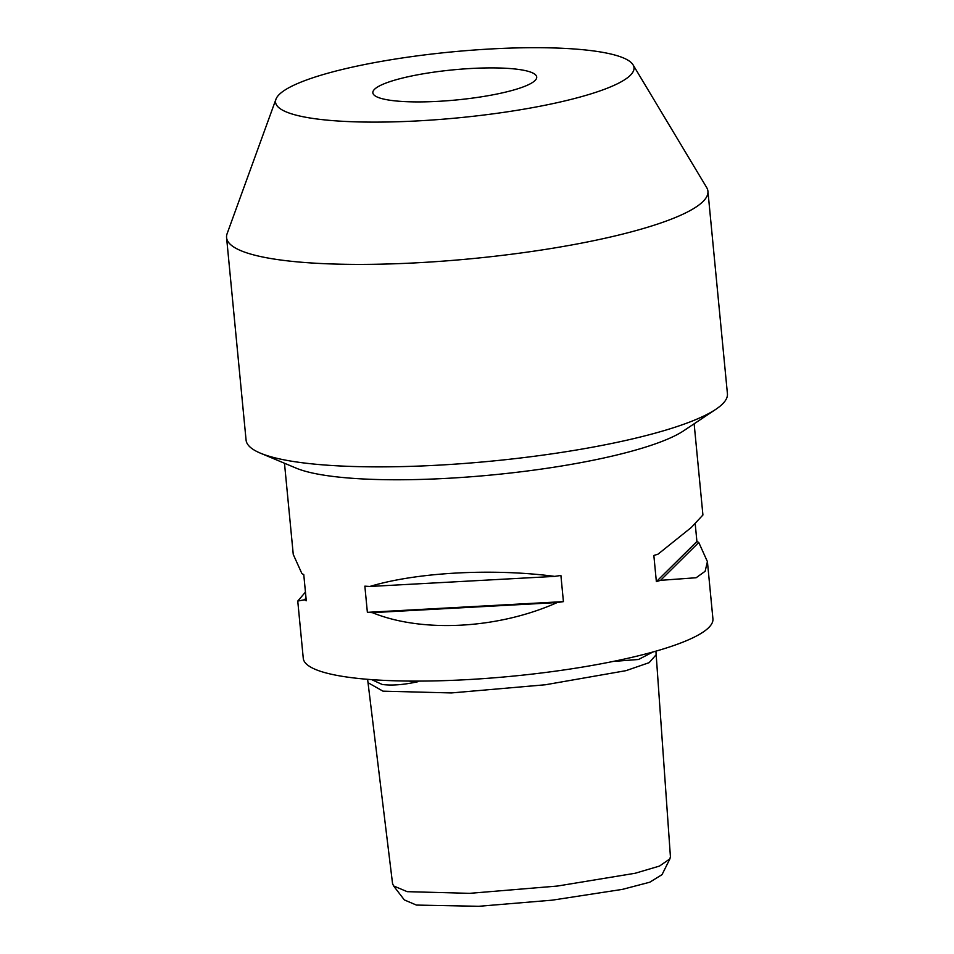 <?xml version="1.0" encoding="UTF-8"?>
<svg xmlns="http://www.w3.org/2000/svg" width="954" height="954" viewBox="0 0 954 954"><rect width="100%" height="100%" fill="white"/><g stroke="black" fill="none" stroke-linecap="round" stroke-linejoin="round"><path stroke-width="1.43" d="M371.631 679.618L382.184 684.459C391.653 685.759 403.578 684.841 417.971 681.705A148.085 27.237 -5.5 0 1 408.419 681.061M368.017 682.682L392.547 883.523L393.573 885.92L407.179 891.668L469.654 893.338L557.422 886.051L635.185 873.256L659.5 866.065L669.923 858.838L670.412 856.573L656.173 654.73L649.137 662.66L625.991 670.662L545.366 684.769L451.373 692.938L382.971 691.161L368.017 682.682L367.6 679.308M669.923 858.838L662.028 874.639L649.781 882.211L622.437 889.366L552.294 900.159L478.622 906.3L416.409 905.072L404.329 899.92L393.573 885.92M409.779 76.38A82.306 15.145 174.5 0 1 493.039 67.901A82.306 15.145 174.5 0 1 536.708 77.012A82.306 15.145 174.5 0 1 499.789 93.432A82.306 15.145 174.5 0 1 416.516 101.911A82.306 15.145 174.5 0 1 372.847 92.788A82.306 15.145 174.5 0 1 409.779 76.38M553.237 103.545A180.056 33.116 174.5 0 1 364.237 122.04A180.056 33.116 174.5 0 1 275.956 99.216A180.056 33.116 174.5 0 1 356.331 66.255A180.056 33.116 174.5 0 1 633.051 64.836A180.056 33.116 174.5 0 1 553.237 103.545M633.051 64.836L706.64 187.485A241.791 44.48 174.5 0 1 707.928 191.253A241.791 44.48 174.5 0 1 599.458 239.466A241.791 44.48 174.5 0 1 354.852 264.389A241.791 44.48 174.5 0 1 226.575 237.606A241.791 44.48 174.5 0 1 227.124 233.658L275.956 99.216M707.928 191.253L727.425 393.728A241.791 44.48 174.5 0 1 715.81 409.326A241.791 44.48 174.5 0 1 618.955 441.94A241.791 44.48 174.5 0 1 260.454 453.174A241.791 44.48 174.5 0 1 246.072 440.068L226.575 237.606M260.454 453.174L296.11 468.116A205.778 37.85 -5.5 0 0 601.223 458.552A205.778 37.85 -5.5 0 0 683.648 430.791L715.81 409.326M284.483 463.239L293.26 554.453L301.905 573.604A205.778 37.85 -5.5 0 0 303.766 574.594L306.282 600.77A205.778 37.85 174.5 0 1 304.421 599.78L297.755 601.068L305.459 592.1M563.42 601.628A205.778 37.85 174.5 0 1 557.184 602.558C498.262 628.913 422.264 633.062 372.358 612.647A205.778 37.85 174.5 0 1 367.373 612.337L364.857 586.161A205.778 37.85 -5.5 0 0 369.842 586.471C416.421 572.328 492.419 568.179 554.668 576.383A205.778 37.85 -5.5 0 0 560.904 575.453L563.42 601.628L367.373 612.337M297.755 601.068L303.265 658.296A205.778 37.85 -5.5 0 0 412.438 681.096A205.778 37.85 -5.5 0 0 620.613 659.882A205.778 37.85 -5.5 0 0 712.924 618.848L707.415 561.632L705.125 571.291L696.134 577.742L660.55 580.33A205.778 37.85 174.5 0 1 656.364 581.642L653.848 555.466A205.778 37.85 -5.5 0 0 658.033 554.155L691.292 527.479L702.919 515.005L694.142 423.791M614.042 661.265A148.085 27.237 -5.5 0 1 613.494 661.42L638.548 659.476L652.918 651.999M695.227 523.973L696.909 541.49A205.778 37.85 174.5 0 1 698.769 542.468L707.415 561.632M306.043 598.182L304.421 599.78M369.842 586.471L554.668 576.383M372.358 612.647L557.184 602.558M656.364 581.642L696.909 541.49M660.55 580.33L698.769 542.468M655.911 651.153L656.173 654.73"/></g></svg>
